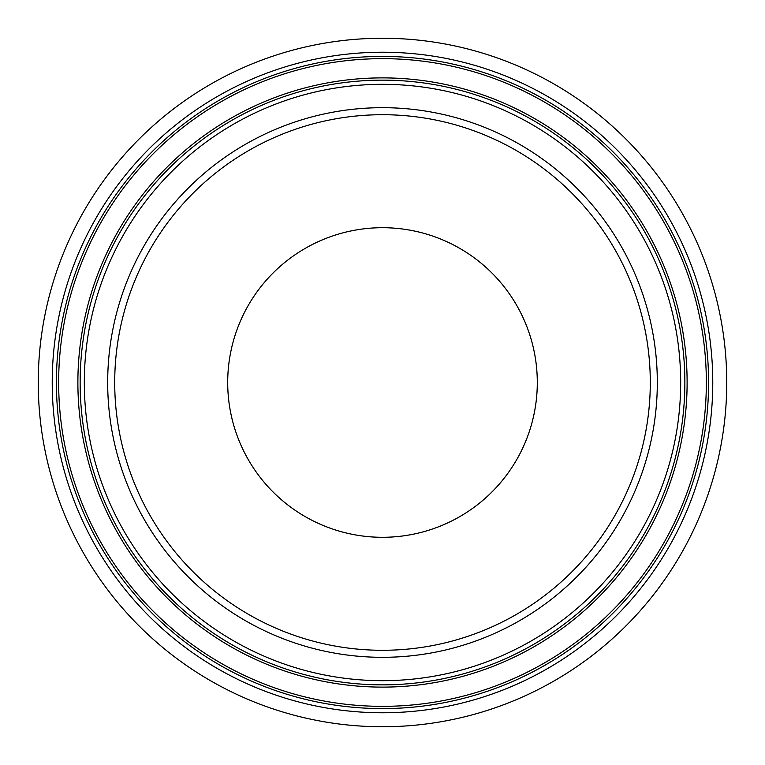 <?xml version="1.0" encoding="UTF-8"?>
<svg xmlns="http://www.w3.org/2000/svg" width="765" height="765" viewBox="0 0 765 765"><rect width="100%" height="100%" fill="white"/><g stroke="black" fill="none" stroke-linecap="round" stroke-linejoin="round"><path stroke-width="1.15" d="M382.5 537.298A154.798 154.798 0 0 1 227.702 382.5A154.798 154.798 0 0 1 382.5 227.702A154.798 154.798 0 0 1 537.298 382.5A154.798 154.798 0 0 1 382.5 537.298M382.5 58.656A323.844 323.844 0 0 0 58.656 382.5A323.844 323.844 0 0 0 382.5 706.344A323.844 323.844 0 0 0 706.344 382.5A323.844 323.844 0 0 0 382.5 58.656M382.5 77.887A304.613 304.613 0 0 0 77.887 382.5A304.613 304.613 0 0 0 382.5 687.113A304.613 304.613 0 0 0 687.113 382.5A304.613 304.613 0 0 0 382.5 77.887M382.5 650.288A267.788 267.788 0 0 0 650.288 382.5A267.788 267.788 0 0 0 382.5 114.712A267.788 267.788 0 0 0 114.712 382.5A267.788 267.788 0 0 0 382.5 650.288A267.788 267.788 0 0 1 114.712 382.5A267.788 267.788 0 0 1 382.5 114.712M382.5 726.75A344.25 344.25 0 0 0 726.75 382.5A344.25 344.25 0 0 0 382.5 38.25A344.25 344.25 0 0 0 38.25 382.5A344.25 344.25 0 0 0 382.5 726.75M534.161 413.492A154.798 154.798 0 0 1 351.508 534.161A154.798 154.798 0 0 1 230.839 351.508A154.798 154.798 0 0 1 413.492 230.839A154.798 154.798 0 0 1 534.161 413.492M382.5 56.409A326.091 326.091 0 0 0 56.409 382.5A326.091 326.091 0 0 0 382.5 708.591A326.091 326.091 0 0 0 708.591 382.5A326.091 326.091 0 0 0 382.5 56.409M382.5 684.857A302.357 302.357 0 0 0 684.857 382.5A302.357 302.357 0 0 0 382.5 80.143A302.357 302.357 0 0 0 80.143 382.5A302.357 302.357 0 0 0 382.5 684.857M382.5 680.678A298.178 298.178 0 0 0 680.678 382.5A298.178 298.178 0 0 0 382.5 84.322A298.178 298.178 0 0 0 84.322 382.5A298.178 298.178 0 0 0 382.5 680.678M382.5 657.317A274.817 274.817 0 0 0 657.317 382.5A274.817 274.817 0 0 0 382.5 107.683A274.817 274.817 0 0 0 107.683 382.5A274.817 274.817 0 0 0 382.5 657.317M382.5 712.77A330.27 330.27 0 0 0 712.77 382.5A330.27 330.27 0 0 0 382.5 52.23A330.27 330.27 0 0 0 52.23 382.5A330.27 330.27 0 0 0 382.5 712.77"/></g></svg>
